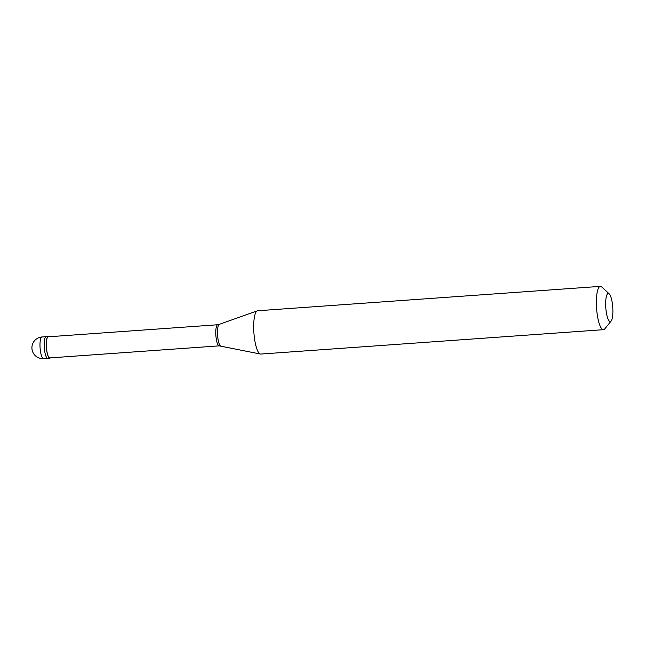 <?xml version="1.0" encoding="UTF-8"?>
<svg xmlns="http://www.w3.org/2000/svg" width="645" height="645" viewBox="0 0 645 645"><rect width="100%" height="100%" fill="white"/><g stroke="black" fill="none" stroke-linecap="round" stroke-linejoin="round"><path stroke-width="0.97" d="M42.102 336.972A10.852 2.685 85.9 0 0 41.998 336.972L46.19 336.674A10.852 2.685 85.9 0 1 46.303 336.674A10.852 2.685 85.9 0 0 46.19 336.674A10.852 2.685 85.9 0 0 44.271 347.47A10.852 2.685 85.9 0 0 47.625 358.322A10.852 2.685 -94.1 0 0 47.73 358.33A10.852 2.685 -94.1 0 1 47.625 358.322A10.852 2.685 85.9 0 1 44.271 347.47A10.852 2.685 85.9 0 1 46.19 336.674L48.294 336.529A10.852 2.685 85.9 0 0 46.376 347.324A10.852 2.685 85.9 0 0 49.721 358.177A10.852 2.685 -94.1 0 0 49.834 358.177A10.852 2.685 -94.1 0 0 50.407 357.862M48.907 336.755A10.852 2.685 -94.1 0 0 48.399 336.529A10.852 2.685 85.9 0 0 48.294 336.529M48.415 336.795A10.586 2.612 85.9 0 0 48.311 336.795A10.586 2.612 85.9 0 0 46.44 347.324A10.586 2.612 85.9 0 0 49.705 357.902A10.586 2.612 -94.1 0 0 49.81 357.911L219.211 345.857A10.586 2.612 -94.1 0 1 219.179 345.857A10.586 2.612 -94.1 0 1 219.131 345.857A10.586 2.612 85.9 0 1 215.873 335.392A10.586 2.612 85.9 0 1 217.679 324.749L219.332 324.33A10.909 2.693 85.9 0 0 217.599 335.36A10.909 2.693 85.9 0 0 220.88 346.043A10.909 2.693 85.9 0 0 220.953 346.051M48.311 336.795L217.712 324.749A10.586 2.612 85.9 0 0 217.679 324.749M600.39 286.372L257.694 310.753A21.704 5.362 85.9 0 0 257.331 310.825A21.704 5.362 85.9 0 0 253.888 332.78A21.704 5.362 85.9 0 0 260.411 354.032A21.704 5.362 85.9 0 0 260.556 354.057A21.704 5.362 -94.1 0 0 260.774 354.057L603.47 329.684A21.704 5.362 -94.1 0 1 603.252 329.676A21.704 5.362 85.9 0 1 596.552 307.971A21.704 5.362 85.9 0 1 600.39 286.372A21.704 5.362 85.9 0 1 600.608 286.38A21.704 5.362 -94.1 0 1 601.801 286.993L609.194 293.83A14.109 3.483 -94.1 0 1 612.75 307.262A14.109 3.483 -94.1 0 1 611.129 321.049A14.109 3.483 -94.1 0 1 610.138 321.581A14.109 3.483 85.9 0 1 605.76 307.189A14.109 3.483 85.9 0 1 608.412 293.435A14.109 3.483 -94.1 0 1 609.194 293.83M47.843 358.314A10.852 2.685 -94.1 0 1 47.73 358.33L49.834 358.177M611.129 321.049L604.784 328.869A21.704 5.362 -94.1 0 1 603.47 329.684M43.642 358.612A10.852 2.685 -94.1 0 1 43.538 358.628A10.852 10.852 0 0 1 31.911 347.695A10.852 10.852 0 0 1 41.998 336.972A10.852 2.685 85.9 0 0 40.079 347.768A10.852 2.685 85.9 0 0 43.425 358.62A10.852 2.685 -94.1 0 0 43.538 358.628L47.73 358.33M219.179 345.857L260.411 354.032M219.332 324.33L257.331 310.825"/></g></svg>
